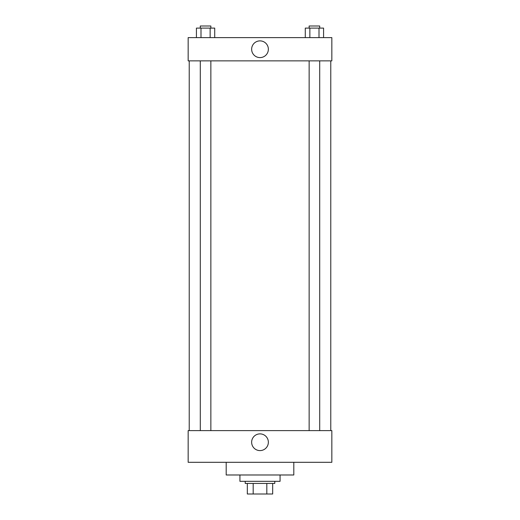<?xml version="1.0" encoding="UTF-8"?>
<svg xmlns="http://www.w3.org/2000/svg" width="520" height="520" viewBox="0 0 520 520"><rect width="100%" height="100%" fill="white"/><g stroke="black" fill="none" stroke-linecap="round" stroke-linejoin="round"><path stroke-width="0.78" d="M266.812 483.438L266.812 494L247.325 494L247.325 483.438M266.812 494L272.675 494L272.675 483.438L272.675 494M274.788 481.325L274.788 483.438L245.213 483.438L245.213 481.325M253.188 483.438L253.188 494M239.928 474.981L239.928 481.325L280.072 481.325L280.072 474.981M226.194 462.306L226.194 474.981L293.807 474.981L293.807 462.306M188.162 462.306L331.838 462.306L188.162 462.306L188.162 430.612L331.838 430.612L331.838 462.306M251.641 442.234A8.359 8.359 0 0 1 264.18 435A8.359 8.359 0 0 1 264.18 449.475A8.359 8.359 0 0 1 251.641 442.234M330.779 60.859L330.779 430.612M331.838 60.859L188.162 60.859L188.162 37.622L331.838 37.622L331.838 60.859M268.359 49.244A8.359 8.359 0 0 1 255.821 56.479A8.359 8.359 0 0 1 255.821 42.003A8.359 8.359 0 0 1 268.359 49.244M323.577 37.622L323.577 28.113L305.279 28.113L305.279 37.622M319 28.113L319 37.622M309.855 28.113L309.855 37.622M309.147 28.113L309.147 26L319.709 26L319.709 28.113M214.721 37.622L214.721 28.113L196.424 28.113L196.424 37.622M210.145 28.113L210.145 37.622M201 28.113L201 37.622M200.291 28.113L200.291 26L210.853 26L210.853 28.113M189.222 60.859L189.222 430.612M319.709 430.612L319.709 60.859M309.147 430.612L309.147 60.859M200.291 60.859L200.291 430.612M210.853 60.859L210.853 430.612"/></g></svg>

